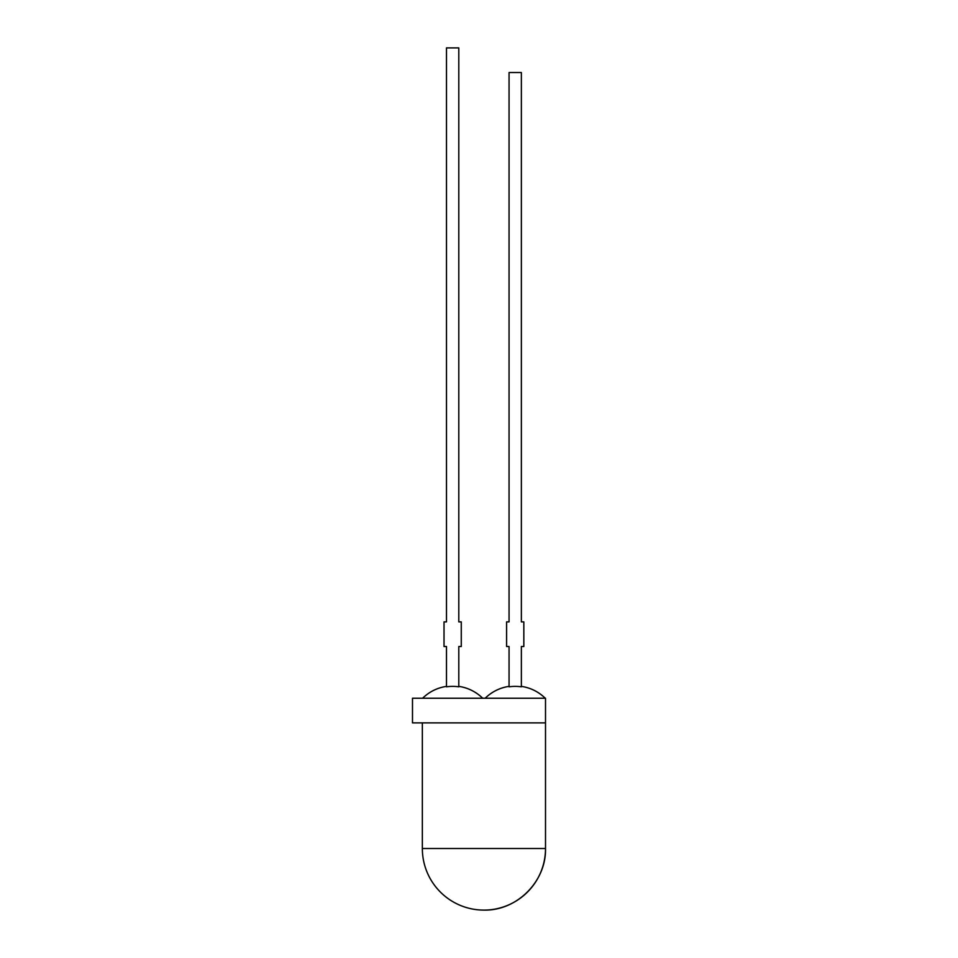 <?xml version="1.0" encoding="UTF-8"?>
<svg xmlns="http://www.w3.org/2000/svg" width="958" height="958" viewBox="0 0 958 958"><rect width="100%" height="100%" fill="white"/><g stroke="black" fill="none" stroke-linecap="round" stroke-linejoin="round"><path stroke-width="1.44" d="M458.798 621.874L461.265 621.874L461.265 646.518L458.798 646.518L458.798 686.826A42.38 42.38 0 0 0 446.488 686.826L446.488 646.518L444.021 646.518L444.021 621.874L446.488 621.874L446.488 47.9L458.798 47.9L458.798 621.874M521.368 646.518L521.368 686.826A42.38 42.38 0 0 0 509.057 686.826L509.057 646.518L506.59 646.518L506.59 621.874L509.057 621.874L509.057 72.533L521.368 72.533L521.368 621.874L523.834 621.874L523.834 646.518L521.368 646.518M422.346 722.883L422.346 848.513L545.509 848.513C546.359 881.42 516.841 910.95 483.922 910.1A61.587 61.587 0 0 0 545.509 848.513L545.509 698.25L412.491 698.25L412.491 722.883L545.509 722.883M521.368 686.371C530.6 687.784 538.564 691.748 545.27 698.25M422.586 698.25C429.292 691.748 437.255 687.784 446.488 686.371M509.057 686.371A42.823 42.823 0 0 0 485.155 698.25M482.7 698.25A42.823 42.823 0 0 0 458.798 686.371M422.346 848.513A61.587 61.587 0 0 0 483.922 910.1"/></g></svg>

